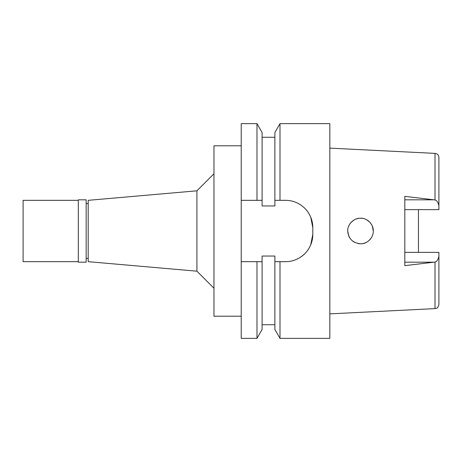 <?xml version="1.0" encoding="UTF-8"?>
<svg xmlns="http://www.w3.org/2000/svg" width="462" height="462" viewBox="0 0 462 462"><rect width="100%" height="100%" fill="white"/><g stroke="black" fill="none" stroke-linecap="round" stroke-linejoin="round"><path stroke-width="0.69" d="M329.839 313.871L435.013 308.61L435.013 262.052L404.816 265.65L404.816 196.344L435.013 199.948L435.013 153.39L329.839 148.129M404.816 252.368L438.9 252.368L438.9 304.527C438.04 307.155 437.318 308.362 436.74 308.131L435.013 308.61M418.451 252.368L418.451 209.632L418.451 252.368M404.816 209.632L438.9 209.632L438.9 157.473C438.663 155.059 437.37 153.702 435.013 153.39M438.9 205.815C438.126 202.344 436.833 200.387 435.013 199.948M347.73 231C348.446 238.692 352.708 242.954 360.51 243.78C367.053 244.155 373.55 237.751 373.29 231C373.591 224.336 367.076 217.839 360.527 218.22C353.95 217.862 347.314 224.428 347.73 231L348.643 235.736M435.013 262.052C436.833 261.613 438.126 259.656 438.9 256.185M371.177 238.046L368.907 240.638M370.784 238.606L369.791 239.79M368.699 240.812L368.381 241.072M366.585 242.244L365.436 242.793M365.275 242.862L363.022 243.532M359.419 243.734L360.233 243.78M360.487 243.78L358.928 243.682M354.77 242.417L353.99 241.99M352.899 241.268L352.396 240.875M349.416 237.347L349.792 237.959M349.116 236.787L348.723 235.938M349.278 224.902L349.734 224.128M349.815 224.006L350.514 223.042M350.439 223.129L351.443 221.997M351.495 221.945L354.325 219.814M355.728 219.15L358.015 218.468M360.805 218.22L362.872 218.439M367.394 220.23L368.41 220.952M368.907 221.362L369.519 221.933M369.536 221.951L370.287 222.771M370.784 223.394L371.13 223.885M371.229 224.035L372.216 225.872M372.308 226.091L373.29 231L372.719 227.217M329.839 338.357L329.839 123.643L280.001 123.643L280.001 200.329L285.533 200.329L274.878 200.329L274.878 132.513L274.878 205.954L262.098 205.954L262.098 200.329L241.222 200.329L241.222 338.357L256.982 338.357L256.982 261.671L262.098 261.671L262.098 329.487L262.098 256.046L274.878 256.046L274.878 329.487L274.878 261.671L280.001 261.671L280.001 338.357L329.839 338.357M256.982 200.329L256.982 123.643L241.222 123.643L241.222 200.329L258.72 200.329M241.222 261.671L256.982 261.671M260.089 261.671L258.327 261.671M305.261 208.772A27.264 27.264 0 0 1 312.797 227.593L312.797 234.407A27.264 27.264 0 0 1 300.352 257.294M260.961 200.329L262.098 200.329L262.098 132.513L256.982 123.643M312.797 227.593L310.753 217.232C309.072 213.635 308.206 211.862 304.828 208.327C299.243 203.014 292.816 200.346 285.533 200.329L280.001 200.329M280.001 261.671L285.533 261.671C292.735 261.665 299.128 259.038 304.718 253.782C308.194 250.167 308.963 248.539 310.701 244.895L312.797 234.407M241.222 145.796L213.958 145.796L213.958 316.204L241.222 316.204M213.958 173.776L196.916 190.812L196.916 271.188L88.196 261.671L88.196 200.329L196.916 190.812M213.958 288.224L196.916 271.188M88.196 203.563L86.151 203.563M88.196 258.437L86.151 258.437M349.665 224.237L349.37 224.734M372.233 225.912L371.234 224.047M368.919 221.373L366.678 219.802M361.209 218.237L360.77 218.22M360.597 218.22L359.904 218.231M354.521 219.71L354.1 219.947M353.938 220.039L350.976 222.488M352.76 241.158L353.898 241.938M357.819 243.497L359.297 243.722M359.563 243.745L360.158 243.774M363.299 243.474L365.078 242.937M365.892 242.59L367.336 241.805M357.628 218.549L358.928 218.318M360.81 218.22L361.249 218.243M361.33 218.243L363.017 218.468M366.649 219.791L369.635 222.049M371.881 225.167L372.297 226.051M372.412 226.34L373.29 231M367.099 241.949L365.402 242.81M349.122 236.798L347.834 232.629M86.151 262.185L86.151 199.815L78.315 199.815L78.315 262.185L86.151 262.185M78.315 200.329L23.1 200.329L23.1 261.671L78.315 261.671M404.816 199.815L433.945 199.815M433.945 262.185L404.816 262.185M274.878 137.272L262.098 137.272M274.878 132.513L280.001 123.643M274.878 329.487L280.001 338.357M274.878 324.728L262.098 324.728M262.098 329.487L256.982 338.357"/></g></svg>
